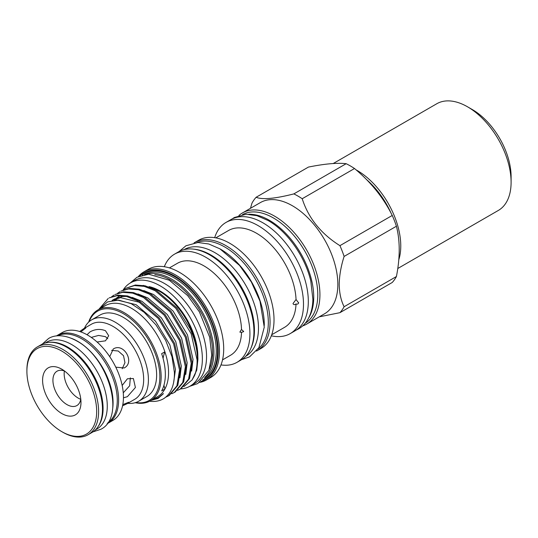 <?xml version="1.0" encoding="UTF-8"?>
<svg xmlns="http://www.w3.org/2000/svg" width="538" height="538" viewBox="0 0 538 538"><rect width="100%" height="100%" fill="white"/><g stroke="black" fill="none" stroke-linecap="round" stroke-linejoin="round"><path stroke-width="0.81" d="M49.678 342.303A50.182 28.971 60 0 1 67.593 347.037A50.182 28.971 60 0 1 98.38 385.403A50.182 28.971 60 0 1 98.225 426.392M45.172 343.009L46.698 342.128A50.182 28.971 60 0 1 71.789 344.616A50.182 28.971 60 0 1 104.574 388.84A50.182 28.971 60 0 1 96.88 429.055L95.361 429.929M397.777 268.502L498.343 210.439A61.588 35.562 -120 0 0 511.1 182.248A61.588 35.562 -120 0 0 467.549 106.813L467.549 106.813A61.588 35.562 -120 0 0 436.755 103.76L333.251 163.518M511.1 182.248L511.1 176.659A54.748 31.607 -120 0 0 472.391 109.611A54.748 31.607 -120 0 0 472.391 109.604L467.549 106.813L472.391 109.611M107.775 338.765L105.502 336.674L98.568 335.423L91.278 337.407M71.379 338.308A50.182 28.971 60 0 1 77.593 341.267A50.182 28.971 60 0 1 112.529 409.593M57.727 335.806A50.182 28.971 60 0 1 81.789 338.839A50.182 28.971 60 0 1 114.291 382.141A50.182 28.971 60 0 1 107.876 422.66M61.789 369.202A27.142 15.669 -120 0 0 42.596 380.285A27.142 15.669 -120 0 0 61.789 413.527A27.142 15.669 -120 0 0 80.982 402.444A27.142 15.669 -120 0 0 61.789 369.202L61.789 369.202M64.573 371.045A19.845 11.459 -120 0 0 57.028 371.2A19.845 11.459 -120 0 0 53.988 387.098A19.845 11.459 -120 0 0 66.947 404.589A19.845 11.459 -120 0 0 76.873 405.571A19.845 11.459 -120 0 0 80.781 399.115M62.758 432.209L61.789 431.651A49.341 28.487 -120 0 0 96.679 411.509A49.341 28.487 -120 0 0 61.789 351.079A49.341 28.487 -120 0 0 26.9 371.22A49.341 28.487 -120 0 0 61.789 431.651L62.758 432.209A50.707 29.274 60 0 0 88.111 434.724A50.707 29.274 60 0 0 95.885 394.085A50.707 29.274 60 0 0 62.758 349.404A50.707 29.274 60 0 0 37.404 346.889A50.707 29.274 60 0 0 26.9 370.104L26.9 371.22M127.775 403.312A46.988 27.129 -120 0 0 138.676 401.234L146.901 396.486A46.988 27.129 -120 0 0 154.103 358.833A46.988 27.129 -120 0 0 123.404 317.427A46.988 27.129 -120 0 0 99.907 315.1L91.689 319.841A46.988 27.129 -120 0 0 84.432 328.247M138.676 401.234A46.988 27.129 -120 0 0 145.879 363.58A46.988 27.129 -120 0 0 115.186 322.168A46.988 27.129 -120 0 0 91.689 319.841M122.812 404.61L128.676 402.256L127.17 403.661L134.688 399.324A43.343 25.024 -120 0 0 141.333 364.596A43.343 25.024 -120 0 0 113.014 326.398A43.343 25.024 -120 0 0 91.346 324.253L83.827 328.597L85.804 327.992L80.835 331.899M127.17 403.661L122.563 405.82M122.173 385.464L127.412 378.779L133.384 378.523L135.408 387.508L127.412 396.661L123.451 397.817M109.739 356.681L113.249 349.007C123.653 342.215 135.3 362.343 124.197 367.972L115.798 367.178M87.028 334.737L90.014 331.885C95.179 329.048 100.337 328.664 105.502 330.742L108.71 335.779L105.502 340.83L97.089 342.02M107.136 423.695A50.707 29.274 -120 0 0 108.111 423.177L112.953 420.38A50.707 29.274 -120 0 0 120.72 379.747A50.707 29.274 -120 0 0 87.593 335.06A50.707 29.274 -120 0 0 62.24 332.551L57.405 335.342A50.707 29.274 -120 0 0 56.463 335.927M108.111 423.177A50.707 29.274 -120 0 0 115.885 382.538A50.707 29.274 -120 0 0 82.758 337.857A50.707 29.274 -120 0 0 57.405 335.342M88.111 434.724L91.985 432.485A50.707 29.274 -120 0 0 99.752 391.852A50.707 29.274 -120 0 0 66.625 347.165A50.707 29.274 -120 0 0 41.271 344.656L37.404 346.889M193.599 249.141A61.588 35.562 60 0 1 210.889 254.992A61.588 35.562 60 0 1 250.863 348.321M184.151 249.598A61.588 35.562 60 0 1 214.924 252.665A61.588 35.562 60 0 1 255.153 306.916A61.588 35.562 60 0 1 245.745 356.277M220.082 248.939A61.588 35.562 60 0 1 220.735 249.309A61.588 35.562 60 0 1 264.279 325.497M196.834 242.564A61.588 35.562 60 0 1 224.763 246.982A61.588 35.562 60 0 1 264.219 298.751A61.588 35.562 60 0 1 258.179 348.812M248.751 214.258A62.731 36.214 60 0 1 269.377 220.298A62.731 36.214 60 0 1 308.644 318.005M242.49 214.608A62.731 36.214 60 0 1 273.412 217.964A62.731 36.214 60 0 1 314.273 272.84A62.731 36.214 60 0 1 305.214 323.251M123.115 290.022A59.604 34.412 60 0 1 130.411 282.921A59.604 34.412 60 0 1 160.21 285.873A59.604 34.412 60 0 1 199.154 338.395A59.604 34.412 60 0 1 190.015 386.163A59.604 34.412 60 0 1 180.553 388.907M130.411 282.921L134.601 280.5A59.604 34.412 60 0 1 164.406 283.452A59.604 34.412 60 0 1 203.344 335.974A59.604 34.412 60 0 1 194.211 383.742L190.015 386.163M319.236 316.848L339.929 312.679L392.242 282.477A72.085 41.614 -120 0 0 396.419 276.525C400.144 257.594 400.144 240.829 396.419 226.229A72.085 41.614 -120 0 0 392.242 215.456C383.46 197.749 370.884 182.106 354.515 168.528A72.085 41.614 -120 0 0 350.339 165.919A72.085 41.614 -120 0 0 346.156 163.7L293.842 193.902C274.891 198.73 262.322 199.854 256.122 197.271A72.085 41.614 -120 0 0 251.945 203.223L250.486 208.3M200.869 381.442A61.547 35.535 -120 0 0 218.186 351.321A61.547 35.535 -120 0 0 188.482 286.525A61.547 35.535 -120 0 0 139.92 275.88M138.374 276.539A62.455 36.059 60 0 1 144.083 271.737A62.455 36.059 60 0 1 192.214 288.469A62.455 36.059 60 0 1 219.47 351.321A62.455 36.059 60 0 1 206.538 379.915A62.455 36.059 60 0 1 199.524 382.451M209.322 369.155A58.83 33.968 -120 0 0 212.618 352.316A58.83 33.968 -120 0 0 154.789 274.703M145.899 274.4A59.745 34.493 60 0 1 190.324 294.938A59.745 34.493 60 0 1 213.909 352.316A59.745 34.493 60 0 1 205.146 377.004M196.37 346.674A53.605 30.948 -120 0 0 159.409 291.24A53.605 30.948 -120 0 0 155.374 289.162L149.651 287.198M191.636 371.065L193.028 359.364L187.459 334.831L173.095 311.078L153.66 294.555L143.794 290.581M185.778 374.448L187.17 362.746L181.609 338.207L167.244 314.461L147.802 297.938L137.943 293.956M179.927 377.824L181.319 366.122L175.751 341.59L161.393 317.837L141.951 301.314L132.092 297.339M173.592 382.706L175.469 369.505L169.9 344.966L155.536 321.22L136.101 304.696L116.659 299.895L115.657 300.022M119.328 296.283L117.499 297.649M116.645 298.408L115.085 300.049M118.34 296.815L116.45 298.065M115.562 298.765L114.096 300.13M126.443 296.445L122.509 296.519L114.426 299.074L112.092 300.433M113.471 299.666L112.489 300.359M140.014 302.43L120.573 297.635L112.489 300.197M302.672 325.907A64.19 37.061 -120 0 0 306.633 324.125L324.542 313.788A64.19 37.061 -120 0 0 337.837 284.4A64.19 37.061 -120 0 0 309.814 219.807A64.19 37.061 -120 0 0 260.352 202.604L242.443 212.94A64.19 37.061 -120 0 0 238.919 215.482M306.633 324.125A64.19 37.061 -120 0 0 319.928 294.737A64.19 37.061 -120 0 0 291.912 230.143A64.19 37.061 -120 0 0 242.443 212.94M271.334 335.799A64.19 37.061 -120 0 0 290.197 333.614L295.019 330.83A64.19 37.061 -120 0 0 308.314 301.441A64.19 37.061 -120 0 0 280.298 236.848A64.19 37.061 -120 0 0 230.836 219.652L226.007 222.436A64.19 37.061 -120 0 0 214.689 237.675M290.197 333.614A64.19 37.061 -120 0 0 303.493 304.226A64.19 37.061 -120 0 0 275.476 239.632A64.19 37.061 -120 0 0 226.007 222.436M256.505 351.052A62.455 36.059 -120 0 0 257.124 350.709L261.091 348.416A62.455 36.059 -120 0 0 274.024 319.828A62.455 36.059 -120 0 0 246.76 256.976A62.455 36.059 -120 0 0 198.636 240.244L194.662 242.53A62.455 36.059 -120 0 0 194.063 242.894M257.124 350.709A62.455 36.059 -120 0 0 270.056 322.121A62.455 36.059 -120 0 0 242.793 259.262A62.455 36.059 -120 0 0 194.662 242.53M220.99 364.905A62.455 36.059 -120 0 0 236.989 362.33L240.99 360.023A62.455 36.059 -120 0 0 253.929 331.428A62.455 36.059 -120 0 0 226.666 268.576A62.455 36.059 -120 0 0 178.535 251.845L174.534 254.158A62.455 36.059 -120 0 0 164.305 266.727M236.989 362.33A62.455 36.059 -120 0 0 249.921 333.742A62.455 36.059 -120 0 0 222.665 270.89A62.455 36.059 -120 0 0 174.534 254.158M206.538 379.915L210.761 377.474A62.455 36.059 -120 0 0 223.7 348.88A62.455 36.059 -120 0 0 196.437 286.028A62.455 36.059 -120 0 0 148.306 269.296L144.083 271.737M189.988 328.429C195.079 339.249 197.722 349.512 197.923 359.209L196.74 370.184L192.073 379.969L194.406 375.833A57.257 33.053 -120 0 0 197.453 359.787A57.257 33.053 -120 0 0 189.988 328.429L176.814 307.844L156.087 290.177L145.173 285.819L135.354 285.032L125.798 288.301L134.419 285.577L144.231 286.357L155.146 290.715L175.879 308.382L191.185 333.768L197.096 359.996C197.224 365.914 196.33 371.193 194.406 375.833M183.841 386.634L192.073 379.969M163.068 358.342A68.434 39.509 -120 0 1 164.884 351.805A52.468 30.289 60 0 1 168.569 372.552A52.468 30.289 60 0 1 164.884 389.041L161.656 390.904A52.468 30.289 60 0 0 165.341 374.414A52.468 30.289 60 0 0 161.656 353.668L164.884 351.805A52.468 30.289 -120 0 0 105.24 305.698L97.815 309.982A52.468 30.289 -120 0 0 88.669 322.107M99.396 309.074L107.539 301.919L118.535 300.083L131.198 303.667L144.164 312.282L156.054 324.979L165.664 340.366L172.005 356.788L174.426 372.552C174.588 384.831 171.138 393.446 164.077 398.409L163.505 398.752M135.798 402.532A51.554 29.765 -120 0 0 159.86 376.835A51.554 29.765 -120 0 0 129.692 317.965A51.554 29.765 -120 0 0 89.12 321.69M135.213 402.713A52.468 30.289 -120 0 0 150.284 400.857A52.468 30.289 -120 0 0 161.151 376.835A52.468 30.289 -120 0 0 138.246 324.037A52.468 30.289 -120 0 0 97.815 309.982M396.419 276.525L344.112 306.727C340.991 300.52 339.357 293.075 339.222 284.4C339.357 275.584 340.984 266.263 344.112 256.431A72.085 41.614 -120 0 0 339.929 245.658C320.978 233.768 308.402 218.125 302.208 198.73A72.085 41.614 -120 0 0 293.842 193.902M168.421 395.914L169.356 395.376L177.829 385.316L180.472 369.593L174.561 343.365L159.255 317.978L138.528 300.312L127.614 295.954L117.795 295.167L109.174 297.897L116.86 295.712L126.672 296.499L137.587 300.856L158.32 318.523L173.626 343.91L179.537 370.131L176.894 385.86L168.421 395.914L165.697 397.192M98.77 309.431L108.239 298.435M123.437 289.888L125.798 288.301M180.122 389.156L181.064 388.618L189.531 378.557L192.18 362.834L186.269 336.606L170.963 311.22L150.23 293.553L139.315 289.195L129.503 288.415L120.882 291.139L128.562 288.953L138.38 289.74L149.295 294.098L170.028 311.764L185.334 337.151L191.246 363.372L188.596 379.102L180.122 389.156L177.553 390.38M117.587 293.271L119.94 291.677M174.272 392.538L175.206 391.994L183.68 381.94L186.33 366.21L180.418 339.989L165.112 314.602L144.379 296.936L133.464 292.578L123.646 291.791L115.031 294.515L122.711 292.329L132.53 293.116L143.444 297.474L164.171 315.14L179.477 340.527L185.388 366.755L182.745 382.478L174.272 392.538L171.703 393.762M111.729 296.646L114.09 295.059M241.515 329.444L243.627 331.643L241.515 332.423L239.955 331.865L241.515 329.444A53.101 30.659 -120 0 0 217.762 276.882A53.101 30.659 -120 0 0 177.439 263.277L169.423 267.904M243.492 331.085L243.627 331.643M298.651 302.612C298.442 303.943 297.575 304.394 296.041 303.97C294.494 304.959 293.486 304.811 293.015 303.54L296.041 299.498L298.63 302.881M296.041 299.498A55.932 32.293 -120 0 0 270.775 244.541A55.932 32.293 -120 0 0 228.576 230.486L215.792 237.87M149.167 286.626A53.215 30.727 60 0 1 197.843 356.264A53.215 30.727 60 0 1 197.836 356.963M80.747 399.304A19.845 11.459 60 0 1 78.192 398.1A19.845 11.459 60 0 1 64.399 370.978M123.263 392.807L129.658 385.786L130.337 377.844M122.193 368.752L124.951 362.686L123.538 355.712L118.199 351.005L111.574 350.359M79.658 331.509L83.827 328.597M240.042 332.323L239.955 331.865M163.962 385.188A68.434 39.509 -120 0 0 164.884 389.041A52.468 30.289 -120 0 1 157.701 396.573L150.284 400.857M256.122 197.271L308.435 167.076C324.797 163.794 337.373 162.671 346.156 163.7M302.208 198.73L354.515 168.528M339.929 312.679A72.085 41.614 -120 0 0 344.112 306.727M344.112 256.431L396.419 226.229M392.242 215.456L339.929 245.658M271.724 334.744L284.508 327.366A55.932 32.293 -120 0 0 296.041 303.97M222.524 359.882L230.54 355.255A53.101 30.659 -120 0 0 241.515 332.423M149.598 401.234A57.257 33.053 -120 0 0 163.485 398.766A57.257 33.053 -120 0 0 164.077 398.409M151.07 400.373L158.111 398.423L163.458 393.56A53.605 30.948 60 0 1 159.08 397.091A53.605 30.948 60 0 1 153.007 399.283M155.374 289.162L143.222 285.402M159.167 397.044L163.458 393.56M356.116 169.887A61.588 35.562 60 0 1 357.219 170.512A61.588 35.562 60 0 1 398.793 259.78M391.22 213.485A60.222 34.768 -120 0 0 366.667 179.692M142.133 275.147A60.653 35.017 60 0 1 189.564 288.361A60.653 35.017 60 0 1 217.554 350.958A60.653 35.017 60 0 1 202.611 379.902M204.312 378.059A59.745 34.493 -120 0 0 216.263 350.958A59.745 34.493 -120 0 0 190.459 291.132A59.745 34.493 -120 0 0 144.574 274.595M42.253 344.132L48.507 338.557C53.679 335.201 63.618 333.654 76.726 340.951C108.239 357.514 126.1 416.863 100.882 429.27L92.926 431.9M296.29 330.036L298.617 328.859C302.148 326.808 305.053 323.95 307.346 320.298C310.863 314.582 312.712 307.595 312.887 299.35L310.803 281.152C305.302 256.942 287.359 231.353 268.132 220.54L256.922 215.671L246.115 214.238L234.333 217.52L232.154 218.946M179.154 251.502L185.953 245.772L197.964 242.504L208.744 243.976L219.86 248.812L239.565 265.449L251.347 281.986L259.968 301.098L264.259 327.151L258.892 347.703L249.551 356.869L241.596 359.66M189.665 386.358L197.802 383.533L208.858 370.359L211.77 355.356L209.692 337.232L199.383 311.872L187.695 295.611L169.342 280.251L148.623 274.205L136.968 277.265L130.068 283.123"/></g></svg>
